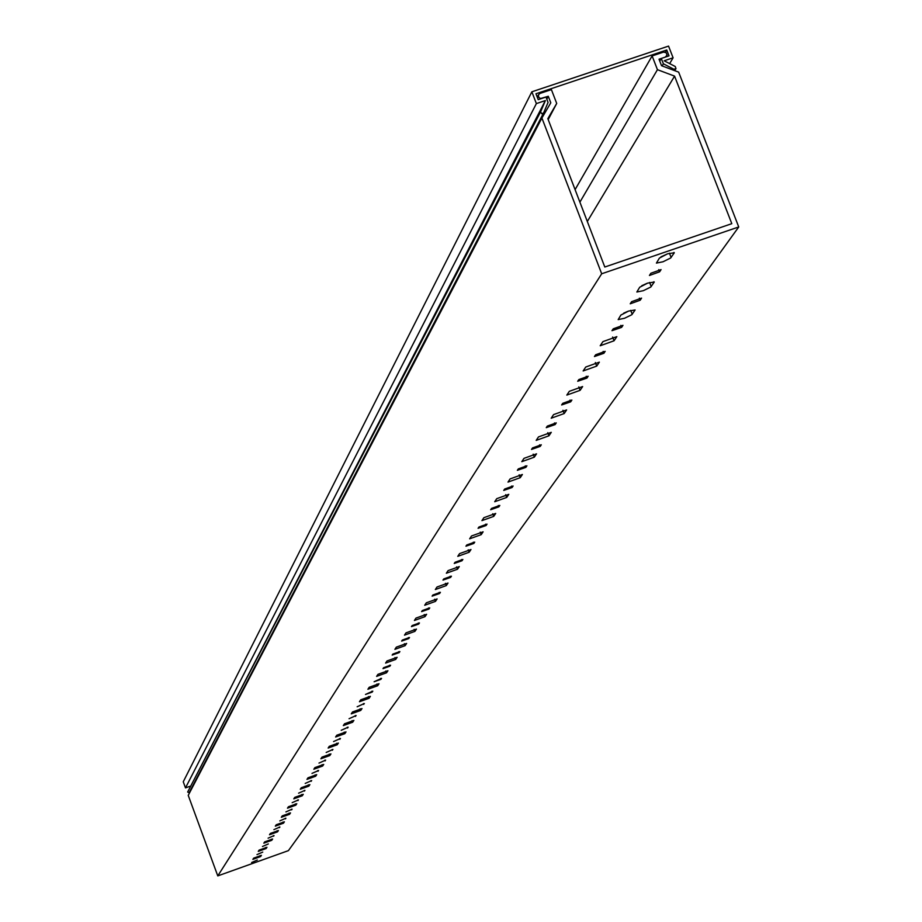 <?xml version="1.0" encoding="UTF-8"?>
<svg xmlns="http://www.w3.org/2000/svg" width="922" height="922" viewBox="0 0 922 922"><rect width="100%" height="100%" fill="white"/><g stroke="black" fill="none" stroke-linecap="round" stroke-linejoin="round"><path stroke-width="1.38" d="M251.614 862.519L257.307 860.042L251.614 862.519M256.973 854.613L262.747 852.101L256.973 854.613M262.47 846.5L268.325 843.953L262.47 846.5M268.106 838.179L274.041 835.586L268.106 838.179M273.892 829.65L279.896 827.011L273.892 829.65M279.827 820.891L285.924 818.217L279.827 820.891M285.924 811.902L292.101 809.182L285.924 811.902M292.182 802.659L298.451 799.893L292.182 802.659M298.601 793.174L304.963 790.361L298.601 793.174M305.217 783.423L311.671 780.565L305.217 783.423M312.005 773.397L318.563 770.492L312.005 773.397M318.989 763.082L325.639 760.12L318.989 763.082M326.181 752.467L332.934 749.459L326.181 752.467M333.58 741.553L340.449 738.487L333.58 741.553M341.209 730.305L348.17 727.181L341.209 730.305M349.058 718.711L356.134 715.53L349.058 718.711M357.148 706.771L364.351 703.532L357.148 706.771M365.492 694.45L372.811 691.143L372.188 692.088L365.492 694.45M374.113 681.738L381.547 678.373L380.901 679.341L374.113 681.738M382.999 668.623L383.633 667.689L390.571 665.188L389.902 666.191L382.999 668.623M392.173 655.069L392.83 654.113L399.883 651.566L399.191 652.603L392.173 655.069M401.658 641.078L402.338 640.075L409.506 637.494L408.792 638.566L401.658 641.078M411.466 626.603L412.169 625.565L419.452 622.949L418.715 624.056L411.466 626.603M421.608 611.632L422.334 610.56L429.744 607.898L428.984 609.039L421.608 611.632M432.107 596.131L432.856 595.024L440.393 592.316L439.61 593.503L432.107 596.131M442.986 580.088L443.759 578.935L451.434 576.181L450.616 577.414L442.986 580.088M454.258 563.457L455.065 562.27L462.867 559.458L462.014 560.737L454.258 563.457M465.944 546.204L466.774 544.971L474.726 542.113L473.85 543.45L465.944 546.204M478.069 528.306L478.933 527.027L487.035 524.122L486.113 525.505L478.069 528.306M490.665 509.728L491.564 508.402L499.816 505.429L498.86 506.87L490.665 509.728M503.746 490.412L504.68 489.029L513.093 486.009L512.102 487.508L503.746 490.412M517.357 470.324L518.325 468.895L526.9 465.817L525.874 467.373L517.357 470.324M531.521 449.429L532.524 447.931L541.283 444.796L540.211 446.409L531.521 449.429M546.273 427.658L547.322 426.091L556.254 422.887L555.136 424.581L546.273 427.658M561.648 404.954L562.743 403.329L571.87 400.056L570.695 401.831L561.648 404.954M577.691 381.27L578.843 379.576L588.155 376.234L586.934 378.089L577.691 381.27M594.448 356.537L595.658 354.763L605.166 351.351L603.887 353.287L594.448 356.537M611.978 330.687L613.234 328.831L622.961 325.339L621.624 327.368L611.978 330.687M253.677 858.152L261.422 855.339L260.592 856.573L252.859 859.373L253.677 858.152M259.105 850.119L266.954 847.283L266.101 848.551L258.264 851.386L259.105 850.119M264.672 841.89L272.612 839.008L271.736 840.311L263.819 843.181L264.672 841.89M270.388 833.442L278.421 830.526L277.522 831.863L269.501 834.767L270.388 833.442M276.243 824.775L284.391 821.825L283.469 823.196L275.332 826.147L276.243 824.775M282.259 815.878L290.511 812.893L289.566 814.299L281.325 817.284L282.259 815.878M288.436 806.75L296.792 803.719L295.824 805.171L287.48 808.191L288.436 806.75M294.775 797.369L303.257 794.303L302.255 795.79L293.795 798.844L294.775 797.369M301.298 787.722L309.884 784.622L308.858 786.143L300.284 789.244L301.298 787.722M307.994 777.811L316.707 774.664L315.647 776.232L306.957 779.378L307.994 777.811M314.886 767.623L323.726 764.43L322.631 766.044L313.826 769.236L314.886 767.623M321.985 757.135L330.94 753.896L329.811 755.567L320.879 758.794L321.985 757.135M329.281 746.336L338.362 743.063L337.21 744.769L328.14 748.053L329.281 746.336M336.795 735.226L346.015 731.895L344.828 733.67L335.62 736.989L336.795 735.226M344.528 723.782L353.887 720.405L352.665 722.226L343.33 725.591L344.528 723.782M352.504 711.98L362.012 708.557L360.744 710.436L351.27 713.859L352.504 711.98M360.733 699.821L370.379 696.341L369.077 698.277L359.453 701.746L360.733 699.821M369.215 687.27L379.011 683.744L377.663 685.738L367.89 689.264L369.215 687.27M377.974 674.328L387.92 670.743L386.525 672.806L376.602 676.379L377.974 674.328M387.01 660.959L397.117 657.317L395.688 659.449L385.603 663.079L387.01 660.959M396.345 647.14L406.625 643.441L405.138 645.654L394.893 649.342L396.345 647.14M406.003 632.872L416.444 629.104L414.912 631.386L404.493 635.143L406.003 632.872M415.983 618.097L426.609 614.283L425.019 616.645L414.427 620.46L415.983 618.097M426.321 602.827L437.12 598.931L435.472 601.386L424.708 605.258L426.321 602.827M437.016 587.003L448.011 583.05L446.306 585.585L435.345 589.527L437.016 587.003M448.104 570.614L459.283 566.592L457.519 569.22L446.363 573.23L448.104 570.614M459.582 553.615L470.981 549.524L469.148 552.255L457.785 556.335L459.582 553.615M471.511 535.993L483.105 531.821L481.203 534.656L469.644 538.817L471.511 535.993M483.877 517.691L495.702 513.439L493.719 516.389L481.941 520.619L483.877 517.691M496.739 498.675L508.783 494.353L506.731 497.419L494.722 501.729L496.739 498.675M510.108 478.91L522.382 474.496L520.239 477.688L507.999 482.091L510.108 478.91M524.007 458.349L536.535 453.843L534.299 457.174L521.817 461.657L524.007 458.349M538.483 436.924L551.264 432.349L548.947 435.806L536.201 440.382L538.483 436.924M553.58 414.612L566.627 409.933L564.195 413.552L551.195 418.208L553.58 414.612M569.312 391.331L582.635 386.56L580.111 390.329L566.834 395.089L569.312 391.331M585.747 367.037L599.358 362.15L596.718 366.103L583.153 370.955L585.747 367.037M602.919 341.636L616.83 336.657L614.064 340.783L600.199 345.75L602.919 341.636M620.875 315.07L628.585 311.071L635.108 309.976L631.801 314.725L624.528 318.274L618.178 319.6L620.875 315.07M639.684 287.261L647.59 283.135L654.251 282.04L650.782 287.03L643.337 290.684L636.848 292.009L639.684 287.261M650.886 273.246L661.074 269.604L659.599 271.829L649.434 275.471L650.886 273.246M738.741 226.962L601.686 273.776L541.906 118.004L550.791 102.803L548.29 96.28L540.557 98.516L538.69 97.317L538.46 94.793L539.969 93.445L551.402 89.618L556.715 103.437L547.841 118.65L604.797 267.023L731.803 223.677L674.57 76.123L657.444 69.68L652.119 55.919L663.46 52.128L666.064 52.612L667.079 55.032L665.384 57.072L659.023 59.204L661.547 65.704L678.661 72.135L738.741 226.962L288.402 850.637L217.776 875.9L601.686 273.776M659.403 258.102L667.516 253.838L674.305 252.766L670.674 257.987L663.033 261.767L656.418 263.093L659.403 258.102M631.616 301.69L641.574 298.117L640.168 300.238L630.233 303.799L631.616 301.69M623.687 313.169L627.605 311.44M641.758 285.716L647.279 283.238M660.936 256.858L667.689 253.781M579.892 202.149L657.444 69.68M587.326 221.487L674.57 76.123M575.086 189.621L652.119 55.919M217.776 875.9L188.238 795.363L541.906 118.004M546.804 99.138L548.29 96.28M548.198 119.595L556.715 103.437M531.856 91.808L536.374 103.587L185.495 787.895L183.259 781.787L531.856 91.808L668.554 46.1L673.095 57.798L664.174 60.783L675.261 66.511L675.976 68.631L673.878 69.231L663.379 63.802L661.293 58.443L669.015 55.862L666.744 50.007L535.959 93.756L538.218 99.645L545.997 97.041L548.071 102.434L543.634 112.899L541.871 113.775L540.58 111.942L545.375 100.567L187.65 792.044L189.137 792.713L543.519 113.106M669.66 63.618L673.095 57.798M662.134 65.923L663.379 63.802M659.76 61.083L661.293 58.443M665.442 52.231L666.744 50.007M536.374 103.587L545.375 100.567M185.495 787.895L190.128 786.247M273.408 835.643L273.615 836.219M279.251 827.069L279.47 827.656M285.255 818.263L285.486 818.874M291.421 809.228L291.652 809.85M297.748 799.95L297.979 800.596M304.248 790.419L304.49 791.076M310.921 780.611L311.175 781.303M317.79 770.538L318.055 771.241M324.855 760.177L325.12 760.904M332.127 749.517L332.404 750.266M339.607 738.534L339.895 739.317M347.306 727.239L347.606 728.034M355.247 715.587L355.558 716.417M363.429 703.578L363.741 704.431M371.866 691.2L372.188 692.088M380.567 678.431L380.901 679.341M389.545 665.246L389.902 666.191M398.823 651.624L399.191 652.603M408.411 637.551L408.792 638.566M418.323 622.995L418.715 624.056M428.569 607.955L428.984 609.039M439.183 592.373L439.61 593.503M450.167 576.238L450.616 577.414M461.553 559.516L462.014 560.737M473.366 542.171L473.85 543.45M485.617 524.169L486.113 525.505M498.341 505.487L498.86 506.87M511.56 486.055L512.102 487.508M525.298 465.864L525.874 467.373M539.612 444.842L540.211 446.409M554.502 422.933L555.136 424.581M570.038 400.102L570.695 401.831M586.242 376.28L586.934 378.089M603.172 351.397L603.887 353.287M620.852 325.374L621.624 327.368M260.2 855.512L260.592 856.573M265.686 847.445L266.101 848.551M271.322 839.181L271.736 840.311M277.096 830.71L277.522 831.863M283.031 822.009L283.469 823.196M289.105 813.077L289.566 814.299M295.351 803.915L295.824 805.171M301.771 794.487L302.255 795.79M308.363 784.818L308.858 786.143M315.14 774.86L315.647 776.232M322.112 764.626L322.631 766.044M329.281 754.104L329.811 755.567M336.657 743.27L337.21 744.769M344.24 732.114L344.828 733.67M352.066 720.624L352.665 722.226M360.122 708.776L360.744 710.436M368.431 696.571L369.077 698.277M377.006 683.974L377.663 685.738M385.845 670.974L386.525 672.806M394.973 657.559L395.688 659.449M404.412 643.694L405.138 645.654M414.151 629.357L414.912 631.386M424.235 614.536L425.019 616.645M434.654 599.208L435.472 601.386M445.453 583.326L446.306 585.585M456.632 566.869L457.519 569.22M468.226 549.812L469.148 552.255M480.247 532.121L481.203 534.656M492.728 513.75L493.719 516.389M505.682 494.665L506.731 497.419M519.155 474.818L520.239 477.688M533.17 454.177L534.299 457.174M547.76 432.683L548.947 435.806M562.95 410.29L564.195 413.552M578.809 386.917L580.111 390.329M595.347 362.53L596.718 366.103M612.634 337.037L614.064 340.783M630.706 310.38L632.215 314.298M658.757 269.627L659.599 271.829M673.947 252.432L674.189 253.043M669.453 253.193L671.124 257.526M653.917 281.729L654.136 282.305M649.63 282.466L651.209 286.581M639.372 298.152L640.168 300.238M673.337 70.13L673.878 69.231M187.65 792.044L540.684 111.62M666.283 56.772L666.698 56.069M537.261 97.144L538.46 94.793M674.754 70.671L675.907 68.747M189.137 792.713L543.542 113.06"/></g></svg>

